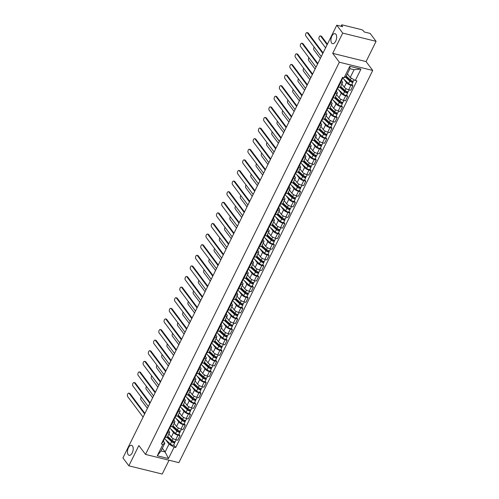 <?xml version="1.0" encoding="UTF-8"?>
<svg xmlns="http://www.w3.org/2000/svg" width="499" height="499" viewBox="0 0 499 499"><rect width="100%" height="100%" fill="white"/><g stroke="black" fill="none" stroke-linecap="round" stroke-linejoin="round"><path stroke-width="0.75" d="M331.629 43.014A5.146 2.676 103.9 0 1 331.486 37.038A5.146 2.676 103.9 0 1 335.016 33.67A5.146 2.676 103.9 0 1 335.933 34.312A5.146 2.676 103.9 0 1 336.083 40.288A5.146 2.676 103.9 0 1 332.546 43.663A5.146 2.676 103.9 0 1 331.629 43.014M128.181 454.664A5.146 2.676 103.9 0 1 128.037 448.688A5.146 2.676 103.9 0 1 131.568 445.314A5.146 2.676 103.9 0 1 132.484 445.963A5.146 2.676 103.9 0 1 132.634 451.938A5.146 2.676 103.9 0 1 129.098 455.313A5.146 2.676 103.9 0 1 128.181 454.664M376.078 41.33L342.713 33.096L336.781 25.187L122.922 457.907L128.854 465.817L138.865 445.557L145.515 454.421L178.879 462.654L372.716 70.446L366.066 61.589L376.078 41.33L370.146 33.427L364.239 31.967L363.316 30.732A1.609 0.536 26.3 0 0 361.388 29.609L342.501 24.95A1.609 0.536 26.3 0 0 341.659 25.031A1.609 0.536 26.3 0 0 341.765 25.418L341.322 26.31M128.854 465.817L162.219 474.05L169.049 460.228M342.713 33.096L332.702 53.349L339.351 62.213L145.515 454.421M336.781 25.187L342.688 26.647L341.765 25.418M168.918 433.912L171.307 437.093A3.699 1.235 26.3 0 0 175.748 439.675L177.781 440.18L180.002 435.696L177.968 435.19A3.699 1.235 -153.7 0 1 173.527 432.608L170.864 429.065M167.689 432.652L165.475 437.143A3.699 1.235 26.3 0 0 167.415 436.949L169.635 432.465A3.699 1.235 -153.7 0 1 167.689 432.652L167.022 432.49M165.475 437.143L164.801 436.974M178.954 434.305L180.002 435.696M168.612 430.55L169.386 431.585A3.699 1.235 -153.7 0 1 169.635 432.465M174.163 423.308L176.546 426.489A3.699 1.235 26.3 0 0 180.987 429.071L183.027 429.577L185.241 425.086L183.208 424.587A3.699 1.235 -153.7 0 1 178.767 421.998L176.11 418.461M170.047 426.371L170.714 426.539A3.699 1.235 26.3 0 0 172.66 426.346L174.875 421.861A3.699 1.235 -153.7 0 1 172.928 422.048L172.261 421.886M184.2 423.701L185.241 425.086M173.852 419.946L174.625 420.981A3.699 1.235 -153.7 0 1 174.875 421.861M179.403 412.704L181.786 415.885A3.699 1.235 26.3 0 0 186.227 418.468L188.266 418.973L190.481 414.482L188.447 413.983A3.699 1.235 -153.7 0 1 184.006 411.394L181.349 407.858M175.286 415.767L175.954 415.935A3.699 1.235 26.3 0 0 177.9 415.742L180.114 411.257A3.699 1.235 -153.7 0 1 178.168 411.444L177.501 411.282M189.439 413.097L190.481 414.482M179.091 409.342L179.871 410.378A3.699 1.235 -153.7 0 1 180.114 411.257M184.642 402.1L187.031 405.282A3.699 1.235 26.3 0 0 191.473 407.864L193.506 408.369L195.72 403.878L193.687 403.379A3.699 1.235 -153.7 0 1 189.246 400.791L186.589 397.248M180.526 405.163L181.193 405.331A3.699 1.235 26.3 0 0 183.139 405.138L185.36 400.653A3.699 1.235 -153.7 0 1 183.414 400.84L182.74 400.678M194.679 402.487L195.72 403.878M184.331 398.738L185.11 399.774A3.699 1.235 -153.7 0 1 185.36 400.653M189.882 391.497L192.271 394.678A3.699 1.235 26.3 0 0 196.712 397.26L198.745 397.765L200.966 393.274L198.926 392.775A3.699 1.235 -153.7 0 1 194.485 390.187L191.828 386.644M185.765 394.559L186.433 394.728A3.699 1.235 26.3 0 0 188.379 394.534L190.599 390.05A3.699 1.235 -153.7 0 1 188.653 390.237L187.986 390.075M199.918 391.883L200.966 393.274M189.57 388.135L190.35 389.17A3.699 1.235 -153.7 0 1 190.599 390.05M195.121 380.893L197.51 384.074A3.699 1.235 26.3 0 0 201.952 386.656L203.985 387.162L206.206 382.671L204.172 382.172A3.699 1.235 -153.7 0 1 199.731 379.583L197.068 376.04M191.005 383.956L191.678 384.124A3.699 1.235 26.3 0 0 193.618 383.931L195.839 379.446A3.699 1.235 -153.7 0 1 193.893 379.633L193.225 379.471M205.158 381.28L206.206 382.671M194.816 377.525L195.589 378.566A3.699 1.235 -153.7 0 1 195.839 379.446M200.367 370.289L202.75 373.47A3.699 1.235 26.3 0 0 207.191 376.053L209.231 376.558L211.445 372.067L209.412 371.568A3.699 1.235 -153.7 0 1 204.97 368.979L202.313 365.436M196.25 373.352L196.918 373.514A3.699 1.235 26.3 0 0 198.864 373.327L201.078 368.842A3.699 1.235 -153.7 0 1 199.132 369.029L198.465 368.867M210.403 370.676L211.445 372.067M200.055 366.921L200.829 367.963A3.699 1.235 -153.7 0 1 201.078 368.842M205.607 359.685L207.989 362.867A3.699 1.235 26.3 0 0 212.431 365.449L214.47 365.954L216.685 361.463L214.651 360.964A3.699 1.235 -153.7 0 1 210.21 358.376L207.553 354.833M201.49 362.748L202.157 362.91A3.699 1.235 26.3 0 0 204.103 362.723L206.318 358.238A3.699 1.235 -153.7 0 1 204.372 358.425L203.704 358.263M215.643 360.072L216.685 361.463M205.295 356.317L206.075 357.359A3.699 1.235 -153.7 0 1 206.318 358.238M210.846 349.082L213.235 352.263A3.699 1.235 26.3 0 0 217.676 354.845L219.71 355.35L221.924 350.859L219.891 350.36A3.699 1.235 -153.7 0 1 215.449 347.772L212.792 344.229M206.729 352.144L207.397 352.306A3.699 1.235 26.3 0 0 209.343 352.119L211.564 347.635A3.699 1.235 -153.7 0 1 209.617 347.822L208.944 347.66M220.882 349.468L221.924 350.859M210.534 345.713L211.314 346.755A3.699 1.235 -153.7 0 1 211.564 347.635M216.086 338.478L218.475 341.659A3.699 1.235 26.3 0 0 222.916 344.241L224.949 344.747L227.17 340.256L225.13 339.757A3.699 1.235 -153.7 0 1 220.689 337.168L218.032 333.625M211.969 341.541L212.636 341.703A3.699 1.235 26.3 0 0 214.582 341.516L216.803 337.031A3.699 1.235 -153.7 0 1 214.857 337.218L214.19 337.056M226.122 338.865L227.17 340.256M215.774 335.11L216.554 336.151A3.699 1.235 -153.7 0 1 216.803 337.031M221.325 327.874L223.714 331.055A3.699 1.235 26.3 0 0 228.155 333.638L230.189 334.143L232.409 329.652L230.376 329.153A3.699 1.235 -153.7 0 1 225.935 326.564L223.271 323.021M217.208 330.937L217.882 331.099A3.699 1.235 26.3 0 0 219.822 330.912L222.043 326.427A3.699 1.235 -153.7 0 1 220.096 326.614L219.429 326.452M231.361 328.261L232.409 329.652M221.02 324.506L221.793 325.548A3.699 1.235 -153.7 0 1 222.043 326.427M226.571 317.27L228.954 320.452A3.699 1.235 26.3 0 0 233.395 323.034L235.434 323.539L237.649 319.048L235.615 318.549A3.699 1.235 -153.7 0 1 231.174 315.961L228.517 312.418M222.454 320.333L223.122 320.495A3.699 1.235 26.3 0 0 225.068 320.308L227.282 315.823A3.699 1.235 -153.7 0 1 225.336 316.01L224.669 315.848M236.607 317.657L237.649 319.048M226.259 313.902L227.033 314.944A3.699 1.235 -153.7 0 1 227.282 315.823M231.81 306.667L234.193 309.848A3.699 1.235 26.3 0 0 238.634 312.43L240.674 312.935L242.888 308.444L240.855 307.945A3.699 1.235 -153.7 0 1 236.414 305.357L233.757 301.814M227.694 309.729L228.361 309.891A3.699 1.235 26.3 0 0 230.307 309.704L232.522 305.22A3.699 1.235 -153.7 0 1 230.575 305.407L229.908 305.245M241.847 307.053L242.888 308.444M231.499 303.298L232.278 304.34A3.699 1.235 -153.7 0 1 232.522 305.22M237.05 296.063L239.439 299.238A3.699 1.235 26.3 0 0 243.88 301.826L245.913 302.325L248.128 297.841L246.094 297.342A3.699 1.235 -153.7 0 1 241.653 294.753L238.996 291.21M232.933 299.126L233.601 299.288A3.699 1.235 26.3 0 0 235.547 299.101L237.767 294.616A3.699 1.235 -153.7 0 1 235.821 294.803L235.148 294.641M247.086 296.45L248.128 297.841M236.738 292.695L237.518 293.736A3.699 1.235 -153.7 0 1 237.767 294.616M242.289 285.459L244.678 288.634A3.699 1.235 26.3 0 0 249.12 291.223L251.153 291.722L253.373 287.237L251.334 286.738A3.699 1.235 -153.7 0 1 246.893 284.149L244.236 280.606M238.173 288.522L238.84 288.684A3.699 1.235 26.3 0 0 240.786 288.497L243.007 284.012A3.699 1.235 -153.7 0 1 241.061 284.199L240.393 284.037M252.326 285.846L253.373 287.237M241.978 282.091L242.757 283.133A3.699 1.235 -153.7 0 1 243.007 284.012M247.529 274.855L249.918 278.03A3.699 1.235 26.3 0 0 254.359 280.619L256.392 281.118L258.613 276.633L256.58 276.134A3.699 1.235 -153.7 0 1 252.138 273.546L249.475 270.003M243.412 277.918L244.086 278.08A3.699 1.235 26.3 0 0 246.032 277.893L248.246 273.408A3.699 1.235 -153.7 0 1 246.3 273.595L245.633 273.433M257.571 275.242L258.613 276.633M247.223 271.487L247.997 272.529A3.699 1.235 -153.7 0 1 248.246 273.408M252.775 264.252L255.157 267.427A3.699 1.235 26.3 0 0 259.599 270.015L261.638 270.514L263.852 266.029L261.819 265.53A3.699 1.235 -153.7 0 1 257.378 262.942L254.721 259.399M248.658 267.314L249.325 267.476A3.699 1.235 26.3 0 0 251.271 267.289L253.486 262.805A3.699 1.235 -153.7 0 1 251.54 262.992L250.872 262.83M262.811 264.638L263.852 266.029M252.463 260.883L253.236 261.919A3.699 1.235 -153.7 0 1 253.486 262.805M258.014 253.648L260.397 256.823A3.699 1.235 26.3 0 0 264.838 259.411L266.878 259.91L269.092 255.426L267.059 254.927A3.699 1.235 -153.7 0 1 262.617 252.338L259.96 248.795M253.897 256.711L254.565 256.873A3.699 1.235 26.3 0 0 256.511 256.686L258.725 252.201A3.699 1.235 -153.7 0 1 256.779 252.388L256.112 252.226M268.05 254.035L269.092 255.426M257.702 250.28L258.482 251.315A3.699 1.235 -153.7 0 1 258.725 252.201M263.254 243.044L265.643 246.219A3.699 1.235 26.3 0 0 270.084 248.808L272.117 249.307L274.331 244.822L272.298 244.323A3.699 1.235 -153.7 0 1 267.857 241.734L265.2 238.191M259.137 246.107L259.804 246.269A3.699 1.235 26.3 0 0 261.75 246.082L263.971 241.597A3.699 1.235 -153.7 0 1 262.025 241.784L261.351 241.622M273.29 243.431L274.331 244.822M262.942 239.676L263.721 240.711A3.699 1.235 -153.7 0 1 263.971 241.597M268.493 232.44L270.882 235.615A3.699 1.235 26.3 0 0 275.323 238.204L277.357 238.703L279.577 234.218L277.538 233.719A3.699 1.235 -153.7 0 1 273.096 231.131L270.439 227.588M264.376 235.503L265.044 235.665A3.699 1.235 26.3 0 0 266.99 235.478L269.211 230.993A3.699 1.235 -153.7 0 1 267.264 231.18L266.597 231.018M278.529 232.827L279.577 234.218M268.181 229.072L268.961 230.108A3.699 1.235 -153.7 0 1 269.211 230.993M273.733 221.83L276.122 225.012A3.699 1.235 26.3 0 0 280.563 227.6L282.596 228.099L284.817 223.614L282.783 223.115A3.699 1.235 -153.7 0 1 278.342 220.527L275.679 216.984M269.616 224.899L270.29 225.061A3.699 1.235 26.3 0 0 272.236 224.874L274.45 220.39A3.699 1.235 -153.7 0 1 272.504 220.577L271.836 220.415M283.775 222.223L284.817 223.614M273.427 218.468L274.201 219.504A3.699 1.235 -153.7 0 1 274.45 220.39M278.978 211.227L281.361 214.408A3.699 1.235 26.3 0 0 285.802 216.996L287.842 217.495L290.056 213.011L288.023 212.512A3.699 1.235 -153.7 0 1 283.582 209.923L280.925 206.38M274.862 214.296L275.529 214.458A3.699 1.235 26.3 0 0 277.475 214.271L279.69 209.786A3.699 1.235 -153.7 0 1 277.743 209.973L277.076 209.805M289.015 211.62L290.056 213.011M278.667 207.865L279.44 208.9A3.699 1.235 -153.7 0 1 279.69 209.786M284.218 200.623L286.601 203.804A3.699 1.235 26.3 0 0 291.042 206.393L293.081 206.892L295.296 202.407L293.262 201.908A3.699 1.235 -153.7 0 1 288.821 199.319L286.164 195.776M280.101 203.692L280.769 203.854A3.699 1.235 26.3 0 0 282.715 203.667L284.929 199.182A3.699 1.235 -153.7 0 1 282.983 199.369L282.315 199.201M294.254 201.016L295.296 202.407M283.906 197.261L284.686 198.296A3.699 1.235 -153.7 0 1 284.929 199.182M289.457 190.019L291.846 193.2A3.699 1.235 26.3 0 0 296.287 195.789L298.321 196.288L300.535 191.803L298.502 191.304A3.699 1.235 -153.7 0 1 294.061 188.716L291.404 185.173M285.341 193.088L286.008 193.25A3.699 1.235 26.3 0 0 287.954 193.063L290.175 188.578A3.699 1.235 -153.7 0 1 288.229 188.765L287.555 188.597M299.494 190.412L300.535 191.803M289.146 186.657L289.925 187.693A3.699 1.235 -153.7 0 1 290.175 188.578M294.697 179.415L297.086 182.597A3.699 1.235 26.3 0 0 301.527 185.185L303.56 185.684L305.781 181.199L303.741 180.7A3.699 1.235 -153.7 0 1 299.3 178.112L296.643 174.569M290.58 182.484L291.248 182.646A3.699 1.235 26.3 0 0 293.194 182.459L295.414 177.975A3.699 1.235 -153.7 0 1 293.468 178.162L292.801 177.993M304.733 179.808L305.781 181.199M294.385 176.053L295.165 177.089A3.699 1.235 -153.7 0 1 295.414 177.975M299.936 168.812L302.325 171.993A3.699 1.235 26.3 0 0 306.766 174.581L308.8 175.08L311.02 170.596L308.987 170.09A3.699 1.235 -153.7 0 1 304.546 167.508L301.883 163.965M295.82 171.881L296.493 172.043A3.699 1.235 26.3 0 0 298.439 171.856L300.654 167.371A3.699 1.235 -153.7 0 1 298.708 167.558L298.04 167.39M309.979 169.205L311.02 170.596M299.631 165.45L300.404 166.485A3.699 1.235 -153.7 0 1 300.654 167.371M305.182 158.208L307.565 161.389A3.699 1.235 26.3 0 0 312.006 163.978L314.046 164.477L316.26 159.992L314.227 159.487A3.699 1.235 -153.7 0 1 309.785 156.904L307.128 153.361M301.065 161.277L301.733 161.439A3.699 1.235 26.3 0 0 303.679 161.252L305.893 156.767A3.699 1.235 -153.7 0 1 303.947 156.954L303.28 156.786M315.218 158.601L316.26 159.992M304.87 154.846L305.65 155.881A3.699 1.235 -153.7 0 1 305.893 156.767M310.422 147.604L312.811 150.785A3.699 1.235 26.3 0 0 317.245 153.374L319.285 153.873L321.499 149.388L319.466 148.883A3.699 1.235 -153.7 0 1 315.025 146.301L312.368 142.758M306.305 150.673L306.972 150.835A3.699 1.235 26.3 0 0 308.918 150.648L311.133 146.163A3.699 1.235 -153.7 0 1 309.187 146.35L308.519 146.182M320.458 147.997L321.499 149.388M310.11 144.242L310.889 145.278A3.699 1.235 -153.7 0 1 311.133 146.163M315.661 137L318.05 140.182A3.699 1.235 26.3 0 0 322.491 142.77L324.525 143.269L326.739 138.784L324.706 138.279A3.699 1.235 -153.7 0 1 320.264 135.697L317.607 132.154M311.544 140.069L312.212 140.231A3.699 1.235 26.3 0 0 314.158 140.044L316.378 135.56A3.699 1.235 -153.7 0 1 314.432 135.747L313.759 135.578M325.697 137.393L326.739 138.784M315.349 133.638L316.129 134.674A3.699 1.235 -153.7 0 1 316.378 135.56M320.901 126.397L323.29 129.578A3.699 1.235 26.3 0 0 327.731 132.166L329.764 132.665L331.985 128.181L329.945 127.675A3.699 1.235 -153.7 0 1 325.504 125.093L322.847 121.55M316.784 129.466L317.451 129.628A3.699 1.235 26.3 0 0 319.397 129.441L321.618 124.956A3.699 1.235 -153.7 0 1 319.672 125.143L319.004 124.975M330.937 126.79L331.985 128.181M320.589 123.035L321.368 124.07A3.699 1.235 -153.7 0 1 321.618 124.956M326.14 115.793L328.529 118.974A3.699 1.235 26.3 0 0 332.97 121.563L335.004 122.062L337.224 117.577L335.191 117.072A3.699 1.235 -153.7 0 1 330.75 114.489L328.086 110.946M322.023 118.862L322.697 119.024A3.699 1.235 26.3 0 0 324.643 118.837L326.857 114.352A3.699 1.235 -153.7 0 1 324.911 114.539L324.244 114.371M336.183 116.186L337.224 117.577M325.835 112.431L326.608 113.466A3.699 1.235 -153.7 0 1 326.857 114.352M331.386 105.189L333.769 108.37A3.699 1.235 26.3 0 0 338.21 110.959L340.249 111.458L342.464 106.973L340.43 106.468A3.699 1.235 -153.7 0 1 335.989 103.886L333.332 100.343M327.269 108.258L327.937 108.42A3.699 1.235 26.3 0 0 329.883 108.233L332.097 103.748A3.699 1.235 -153.7 0 1 330.151 103.935L329.483 103.767M341.422 105.582L342.464 106.973M331.074 101.827L331.854 102.863A3.699 1.235 -153.7 0 1 332.097 103.748M336.625 94.585L339.014 97.767A3.699 1.235 26.3 0 0 343.449 100.355L345.489 100.854L347.703 96.369L345.67 95.864A3.699 1.235 -153.7 0 1 341.229 93.282L338.571 89.739M332.509 97.654L333.176 97.816A3.699 1.235 26.3 0 0 335.122 97.629L337.336 93.145A3.699 1.235 -153.7 0 1 335.39 93.332L334.723 93.163M346.662 94.978L347.703 96.369M336.314 91.223L337.093 92.259A3.699 1.235 -153.7 0 1 337.336 93.145M341.865 83.982L344.254 87.163A3.699 1.235 26.3 0 0 348.695 89.751L350.728 90.25L352.943 85.766L350.909 85.26A3.699 1.235 -153.7 0 1 346.468 82.678L343.811 79.135M337.748 87.044L338.416 87.213A3.699 1.235 26.3 0 0 340.362 87.026L342.582 82.541A3.699 1.235 -153.7 0 1 340.636 82.728L339.962 82.56M351.901 84.375L352.943 85.766M341.553 80.62L342.333 81.655A3.699 1.235 -153.7 0 1 342.582 82.541M162.337 448.252L165.138 451.982L168.999 444.16L165.624 439.669M163.366 441.153L164.863 443.143L160.996 450.959L165.138 451.982L168.475 458.562L157.26 455.793L162.905 444.372L164.863 443.143M347.41 73.783L350.211 77.513L354.072 69.698L349.936 68.675L346.069 76.49L344.117 77.725L342.545 77.339L161.339 443.985L162.905 444.372M344.117 77.725L349.762 66.305L360.97 69.074L355.325 80.489L350.211 77.513M168.999 444.16L174.114 447.141L175.685 447.528L356.891 80.882L355.325 80.489M174.114 447.141L168.475 458.562M372.716 70.446L339.351 62.213M366.066 61.589L332.702 53.349M173.714 444.908L175.685 447.528M157.26 455.793L160.996 450.959M354.072 69.698L360.97 69.074M349.936 68.675L349.762 66.305M165.362 437.112L164.527 438.808A2.008 0.674 -153.7 0 1 163.815 438.977M144.629 413.983L129.16 393.374A1.853 0.961 -76.1 0 0 128.836 393.137L129.703 393.355A1.853 0.961 103.9 0 1 130.033 393.586L144.91 413.415M163.753 439.108L163.959 439.731A2.008 0.674 -153.7 0 1 163.953 439.962A2.008 0.674 -153.7 0 1 163.242 440.13M163.953 439.962L162.743 442.413A2.008 0.674 -153.7 0 1 162.032 442.582M128.836 393.137A1.853 0.961 -76.1 0 0 127.563 394.353A1.853 0.961 -76.1 0 0 127.619 396.499L143.082 417.108M167.333 437.068L172.348 441.696A0.967 0.324 26.3 0 0 173.253 442.195A0.967 0.324 26.3 0 0 173.895 442.189A0.967 0.324 26.3 0 0 173.827 441.958L174.694 442.17A2.008 0.674 26.3 0 1 174.831 442.65L173.621 445.096A2.008 0.674 26.3 0 1 172.292 445.12A2.008 0.674 26.3 0 1 170.409 444.066L164.576 438.702M166.884 437.267L171.612 441.621A2.008 0.674 26.3 0 0 173.502 442.675A2.008 0.674 26.3 0 0 174.831 442.65M174.051 441.509L173.671 442.276M141.211 397.029A1.853 0.961 -76.1 0 0 140.961 399.793L147.405 408.375M167.714 436.351L172.186 440.467A2.008 0.674 26.3 0 0 174.07 441.521A2.008 0.674 26.3 0 0 175.405 441.496L176.241 439.8M174.937 441.677L174.694 442.17M170.602 426.508L169.766 428.204A2.008 0.674 -153.7 0 1 169.055 428.373M149.868 403.379L134.406 382.77A1.853 0.961 -76.1 0 0 134.075 382.533L134.942 382.752A1.853 0.961 103.9 0 1 135.273 382.983L150.149 402.812M168.993 428.504L169.198 429.128A2.008 0.674 -153.7 0 1 169.198 429.358A2.008 0.674 -153.7 0 1 168.481 429.527M169.198 429.358L167.988 431.81A2.008 0.674 -153.7 0 1 167.271 431.978M134.075 382.533A1.853 0.961 -76.1 0 0 132.803 383.75A1.853 0.961 -76.1 0 0 132.859 385.895L148.322 406.504M175.848 415.904L175.006 417.601A2.008 0.674 -153.7 0 1 174.294 417.769M155.108 392.775L139.645 372.167A1.853 0.961 -76.1 0 0 139.315 371.93L140.182 372.148A1.853 0.961 103.9 0 1 140.512 372.379L155.389 392.208M174.232 417.894L174.438 418.524A2.008 0.674 -153.7 0 1 174.438 418.755A2.008 0.674 -153.7 0 1 173.727 418.923M174.438 418.755L173.228 421.206A2.008 0.674 -153.7 0 1 172.517 421.374M139.315 371.93A1.853 0.961 -76.1 0 0 138.048 373.146A1.853 0.961 -76.1 0 0 138.098 375.292L153.567 395.9M172.573 426.464L177.588 431.086A0.967 0.324 26.3 0 0 178.499 431.591A0.967 0.324 26.3 0 0 179.135 431.585A0.967 0.324 26.3 0 0 179.072 431.354L179.939 431.566A2.008 0.674 26.3 0 1 180.07 432.047L178.86 434.492A2.008 0.674 26.3 0 1 177.532 434.517A2.008 0.674 26.3 0 1 175.648 433.463L169.822 428.098M172.124 426.664L176.858 431.017A2.008 0.674 26.3 0 0 178.742 432.072A2.008 0.674 26.3 0 0 180.07 432.047M179.291 430.905L178.91 431.672M146.457 386.426A1.853 0.961 -76.1 0 0 146.201 389.189L152.644 397.772M172.953 425.747L177.426 429.864A2.008 0.674 26.3 0 0 179.316 430.911A2.008 0.674 26.3 0 0 180.644 430.893L181.48 429.196M180.183 431.074L179.939 431.566M177.812 415.86L182.834 420.482A0.967 0.324 26.3 0 0 183.738 420.988A0.967 0.324 26.3 0 0 184.374 420.975A0.967 0.324 26.3 0 0 184.312 420.751L185.179 420.963A2.008 0.674 26.3 0 1 185.31 421.443L184.106 423.888A2.008 0.674 26.3 0 1 182.771 423.913A2.008 0.674 26.3 0 1 180.888 422.859L175.062 417.495M177.363 416.06L182.098 420.414A2.008 0.674 26.3 0 0 183.981 421.468A2.008 0.674 26.3 0 0 185.31 421.443M184.53 420.301L184.156 421.069M151.696 375.822A1.853 0.961 -76.1 0 0 151.447 378.585L157.884 387.168M178.199 415.143L182.665 419.26A2.008 0.674 26.3 0 0 184.555 420.308A2.008 0.674 26.3 0 0 185.884 420.289L186.72 418.592M185.422 420.47L185.179 420.963M181.087 405.3L180.245 406.997A2.008 0.674 -153.7 0 1 179.534 407.165M160.354 382.172L144.885 361.563A1.853 0.961 -76.1 0 0 144.554 361.326L145.421 361.544A1.853 0.961 103.9 0 1 145.752 361.775L160.634 381.604M179.472 407.29L179.677 407.92A2.008 0.674 -153.7 0 1 179.677 408.151A2.008 0.674 -153.7 0 1 178.966 408.319M179.677 408.151L178.467 410.602A2.008 0.674 -153.7 0 1 177.756 410.771M144.554 361.326A1.853 0.961 -76.1 0 0 143.288 362.542A1.853 0.961 -76.1 0 0 143.338 364.688L158.807 385.297M186.327 394.697L185.491 396.393A2.008 0.674 -153.7 0 1 184.773 396.562M165.593 371.568L150.124 350.959A1.853 0.961 -76.1 0 0 149.794 350.722L150.667 350.94A1.853 0.961 103.9 0 1 150.991 351.171L165.874 371M184.711 396.686L184.923 397.316A2.008 0.674 -153.7 0 1 184.917 397.547A2.008 0.674 -153.7 0 1 184.206 397.715M184.917 397.547L183.707 399.998A2.008 0.674 -153.7 0 1 182.996 400.167M149.794 350.722A1.853 0.961 -76.1 0 0 148.527 351.938A1.853 0.961 -76.1 0 0 148.577 354.084L164.046 374.693M191.566 384.093L190.73 385.789A2.008 0.674 -153.7 0 1 190.019 385.958M170.833 360.964L155.364 340.355A1.853 0.961 -76.1 0 0 155.039 340.118L155.906 340.337A1.853 0.961 103.9 0 1 156.237 340.567L171.113 360.397M189.957 386.083L190.163 386.713A2.008 0.674 -153.7 0 1 190.156 386.943A2.008 0.674 -153.7 0 1 189.445 387.112M190.156 386.943L188.946 389.395A2.008 0.674 -153.7 0 1 188.235 389.563M155.039 340.118A1.853 0.961 -76.1 0 0 153.767 341.335A1.853 0.961 -76.1 0 0 153.823 343.48L169.286 364.089M183.052 405.257L188.073 409.879A0.967 0.324 26.3 0 0 188.978 410.384A0.967 0.324 26.3 0 0 189.614 410.371A0.967 0.324 26.3 0 0 189.551 410.147L190.418 410.359A2.008 0.674 26.3 0 1 190.556 410.839L189.346 413.284A2.008 0.674 26.3 0 1 188.011 413.309A2.008 0.674 26.3 0 1 186.127 412.255L180.301 406.891M182.609 405.456L187.337 409.81A2.008 0.674 26.3 0 0 189.221 410.864A2.008 0.674 26.3 0 0 190.556 410.839M189.77 409.698L189.395 410.465M156.935 365.218A1.853 0.961 -76.1 0 0 156.686 367.981L163.123 376.564M183.439 404.539L187.911 408.656A2.008 0.674 26.3 0 0 189.795 409.704A2.008 0.674 26.3 0 0 191.123 409.679L191.965 407.989M190.662 409.866L190.418 410.359M188.291 394.653L193.313 399.275A0.967 0.324 26.3 0 0 194.217 399.78A0.967 0.324 26.3 0 0 194.859 399.768A0.967 0.324 26.3 0 0 194.791 399.543L195.658 399.755A2.008 0.674 26.3 0 1 195.795 400.235L194.585 402.681A2.008 0.674 26.3 0 1 193.256 402.705A2.008 0.674 26.3 0 1 191.367 401.651L185.541 396.287M187.849 394.852L192.577 399.206A2.008 0.674 26.3 0 0 194.467 400.26A2.008 0.674 26.3 0 0 195.795 400.235M195.009 399.094L194.635 399.861M162.175 354.614A1.853 0.961 -76.1 0 0 161.926 357.378L168.363 365.96M188.678 393.936L193.15 398.052A2.008 0.674 26.3 0 0 195.034 399.1A2.008 0.674 26.3 0 0 196.363 399.075L197.205 397.385M195.901 399.262L195.658 399.755M193.537 384.049L198.552 388.671A0.967 0.324 26.3 0 0 199.457 389.176A0.967 0.324 26.3 0 0 200.099 389.164A0.967 0.324 26.3 0 0 200.03 388.939L200.904 389.151A2.008 0.674 26.3 0 1 201.035 389.632L199.825 392.077A2.008 0.674 26.3 0 1 198.496 392.102A2.008 0.674 26.3 0 1 196.612 391.048L190.78 385.683M193.088 384.249L197.816 388.602A2.008 0.674 26.3 0 0 199.706 389.657A2.008 0.674 26.3 0 0 201.035 389.632M200.255 388.49L199.874 389.257M167.415 344.011A1.853 0.961 -76.1 0 0 167.165 346.774L173.608 355.357M193.918 383.332L198.39 387.449A2.008 0.674 26.3 0 0 200.274 388.496A2.008 0.674 26.3 0 0 201.608 388.471L202.444 386.781M201.147 388.659L200.904 389.151M196.806 373.489L195.97 375.186A2.008 0.674 -153.7 0 1 195.259 375.354M176.072 350.36L160.609 329.752A1.853 0.961 -76.1 0 0 160.279 329.515L161.146 329.733A1.853 0.961 103.9 0 1 161.476 329.964L176.353 349.793M195.196 375.479L195.402 376.109A2.008 0.674 -153.7 0 1 195.402 376.34A2.008 0.674 -153.7 0 1 194.685 376.508M195.402 376.34L194.192 378.791A2.008 0.674 -153.7 0 1 193.475 378.959M160.279 329.515A1.853 0.961 -76.1 0 0 159.006 330.731A1.853 0.961 -76.1 0 0 159.062 332.877L174.525 353.485M198.777 373.445L203.798 378.067A0.967 0.324 26.3 0 0 204.702 378.573A0.967 0.324 26.3 0 0 205.339 378.56A0.967 0.324 26.3 0 0 205.276 378.336L206.143 378.548A2.008 0.674 26.3 0 1 206.274 379.028L205.064 381.473A2.008 0.674 26.3 0 1 203.735 381.498A2.008 0.674 26.3 0 1 201.852 380.444L196.026 375.08M198.328 373.639L203.062 377.999A2.008 0.674 26.3 0 0 204.946 379.053A2.008 0.674 26.3 0 0 206.274 379.028M205.494 377.886L205.114 378.654M172.66 333.407A1.853 0.961 -76.1 0 0 172.404 336.17L178.848 344.753M199.157 372.728L203.629 376.845A2.008 0.674 26.3 0 0 205.519 377.893A2.008 0.674 26.3 0 0 206.848 377.868L207.684 376.177M206.386 378.055L206.143 378.548M202.051 362.885L201.209 364.582A2.008 0.674 -153.7 0 1 200.498 364.75M181.312 339.757L165.849 319.148A1.853 0.961 -76.1 0 0 165.518 318.911L166.385 319.129A1.853 0.961 103.9 0 1 166.716 319.36L181.592 339.189M200.436 364.875L200.642 365.505A2.008 0.674 -153.7 0 1 200.642 365.736A2.008 0.674 -153.7 0 1 199.931 365.904M200.642 365.736L199.432 368.187A2.008 0.674 -153.7 0 1 198.721 368.356M165.518 318.911A1.853 0.961 -76.1 0 0 164.252 320.127A1.853 0.961 -76.1 0 0 164.302 322.273L179.771 342.882M204.016 362.842L209.037 367.464A0.967 0.324 26.3 0 0 209.942 367.969A0.967 0.324 26.3 0 0 210.578 367.956A0.967 0.324 26.3 0 0 210.516 367.732L211.383 367.944A2.008 0.674 26.3 0 1 211.514 368.424L210.31 370.869A2.008 0.674 26.3 0 1 208.975 370.894A2.008 0.674 26.3 0 1 207.091 369.84L201.265 364.476M203.567 363.035L208.301 367.395A2.008 0.674 26.3 0 0 210.185 368.449A2.008 0.674 26.3 0 0 211.514 368.424M210.734 367.283L210.36 368.05M177.9 322.803A1.853 0.961 -76.1 0 0 177.65 325.566L184.087 334.149M204.403 362.124L208.869 366.241A2.008 0.674 26.3 0 0 210.759 367.289A2.008 0.674 26.3 0 0 212.087 367.264L212.923 365.574M211.626 367.451L211.383 367.944M207.291 352.282L206.449 353.978A2.008 0.674 -153.7 0 1 205.738 354.147M186.557 329.153L171.088 308.544A1.853 0.961 -76.1 0 0 170.758 308.307L171.625 308.525A1.853 0.961 103.9 0 1 171.955 308.756L186.838 328.585M205.675 354.271L205.881 354.901A2.008 0.674 -153.7 0 1 205.881 355.132A2.008 0.674 -153.7 0 1 205.17 355.3M205.881 355.132L204.671 357.583A2.008 0.674 -153.7 0 1 203.96 357.752M170.758 308.307A1.853 0.961 -76.1 0 0 169.492 309.523A1.853 0.961 -76.1 0 0 169.541 311.669L185.01 332.278M209.256 352.238L214.277 356.86A0.967 0.324 26.3 0 0 215.181 357.365A0.967 0.324 26.3 0 0 215.817 357.353A0.967 0.324 26.3 0 0 215.755 357.122L216.622 357.34A2.008 0.674 26.3 0 1 216.759 357.82L215.549 360.266A2.008 0.674 26.3 0 1 214.221 360.29A2.008 0.674 26.3 0 1 212.331 359.236L206.505 353.872M208.813 352.431L213.541 356.791A2.008 0.674 26.3 0 0 215.425 357.845A2.008 0.674 26.3 0 0 216.759 357.82M215.973 356.679L215.599 357.446M183.139 312.199A1.853 0.961 -76.1 0 0 182.89 314.963L189.327 323.545M209.642 351.521L214.115 355.637A2.008 0.674 26.3 0 0 215.998 356.685A2.008 0.674 26.3 0 0 217.327 356.66L218.169 354.97M216.865 356.847L216.622 357.34M212.53 341.678L211.695 343.374A2.008 0.674 -153.7 0 1 210.983 343.543M191.797 318.549L176.328 297.94A1.853 0.961 -76.1 0 0 175.997 297.703L176.871 297.922A1.853 0.961 103.9 0 1 177.195 298.153L192.078 317.982M210.915 343.668L211.127 344.298A2.008 0.674 -153.7 0 1 211.121 344.528A2.008 0.674 -153.7 0 1 210.41 344.697M211.121 344.528L209.911 346.98A2.008 0.674 -153.7 0 1 209.2 347.148M175.997 297.703A1.853 0.961 -76.1 0 0 174.731 298.92A1.853 0.961 -76.1 0 0 174.787 301.065L190.25 321.674M214.495 341.634L219.516 346.256A0.967 0.324 26.3 0 0 220.421 346.761A0.967 0.324 26.3 0 0 221.063 346.749A0.967 0.324 26.3 0 0 220.995 346.518L221.862 346.736A2.008 0.674 26.3 0 1 221.999 347.217L220.789 349.662A2.008 0.674 26.3 0 1 219.46 349.687A2.008 0.674 26.3 0 1 217.57 348.633L211.744 343.268M214.052 341.827L218.78 346.187A2.008 0.674 26.3 0 0 220.67 347.242A2.008 0.674 26.3 0 0 221.999 347.217M221.213 346.075L220.839 346.842M188.379 301.596A1.853 0.961 -76.1 0 0 188.129 304.359L194.566 312.942M214.882 340.917L219.354 345.034A2.008 0.674 26.3 0 0 221.238 346.081A2.008 0.674 26.3 0 0 222.566 346.056L223.409 344.366M222.105 346.244L221.862 346.736M217.77 331.074L216.934 332.771A2.008 0.674 -153.7 0 1 216.223 332.939M197.036 307.945L181.567 287.337A1.853 0.961 -76.1 0 0 181.243 287.1L182.11 287.318A1.853 0.961 103.9 0 1 182.441 287.549L197.317 307.378M216.161 333.064L216.366 333.694A2.008 0.674 -153.7 0 1 216.36 333.925A2.008 0.674 -153.7 0 1 215.649 334.093M216.36 333.925L215.15 336.376A2.008 0.674 -153.7 0 1 214.439 336.538M181.243 287.1A1.853 0.961 -76.1 0 0 179.971 288.316A1.853 0.961 -76.1 0 0 180.027 290.462L195.489 311.07M223.009 320.47L222.174 322.167A2.008 0.674 -153.7 0 1 221.462 322.335M202.276 297.342L186.813 276.733A1.853 0.961 -76.1 0 0 186.483 276.496L187.35 276.714A1.853 0.961 103.9 0 1 187.68 276.945L202.557 296.774M221.4 322.46L221.606 323.09A2.008 0.674 -153.7 0 1 221.606 323.321A2.008 0.674 -153.7 0 1 220.889 323.489M221.606 323.321L220.396 325.772A2.008 0.674 -153.7 0 1 219.679 325.934M186.483 276.496A1.853 0.961 -76.1 0 0 185.21 277.712A1.853 0.961 -76.1 0 0 185.266 279.858L200.735 300.467M228.255 309.867L227.413 311.563A2.008 0.674 -153.7 0 1 226.702 311.732M207.515 286.738L192.053 266.129A1.853 0.961 -76.1 0 0 191.722 265.892L192.589 266.11A1.853 0.961 103.9 0 1 192.92 266.341L207.796 286.17M226.64 311.856L226.845 312.486A2.008 0.674 -153.7 0 1 226.845 312.717A2.008 0.674 -153.7 0 1 226.134 312.885M226.845 312.717L225.635 315.168A2.008 0.674 -153.7 0 1 224.924 315.331M191.722 265.892A1.853 0.961 -76.1 0 0 190.456 267.108A1.853 0.961 -76.1 0 0 190.506 269.254L205.975 289.863M233.495 299.263L232.653 300.959A2.008 0.674 -153.7 0 1 231.941 301.128M212.761 276.134L197.292 255.525A1.853 0.961 -76.1 0 0 196.962 255.288L197.829 255.507A1.853 0.961 103.9 0 1 198.159 255.738L213.042 275.567M231.879 301.253L232.085 301.883A2.008 0.674 -153.7 0 1 232.085 302.113A2.008 0.674 -153.7 0 1 231.374 302.282M232.085 302.113L230.875 304.558A2.008 0.674 -153.7 0 1 230.164 304.727M196.962 255.288A1.853 0.961 -76.1 0 0 195.695 256.505A1.853 0.961 -76.1 0 0 195.745 258.65L211.214 279.259M238.734 288.659L237.898 290.356A2.008 0.674 -153.7 0 1 237.187 290.524M218.001 265.53L202.532 244.915A1.853 0.961 -76.1 0 0 202.201 244.685L203.074 244.903A1.853 0.961 103.9 0 1 203.399 245.134L218.281 264.963M237.119 290.649L237.331 291.279A2.008 0.674 -153.7 0 1 237.324 291.51A2.008 0.674 -153.7 0 1 236.613 291.678M237.324 291.51L236.114 293.955A2.008 0.674 -153.7 0 1 235.403 294.123M202.201 244.685A1.853 0.961 -76.1 0 0 200.935 245.901A1.853 0.961 -76.1 0 0 200.991 248.047L216.454 268.655M243.974 278.055L243.138 279.752A2.008 0.674 -153.7 0 1 242.427 279.92M223.24 254.927L207.771 234.312A1.853 0.961 -76.1 0 0 207.447 234.081L208.314 234.293A1.853 0.961 103.9 0 1 208.644 234.53L223.521 254.359M242.364 280.045L242.57 280.675A2.008 0.674 -153.7 0 1 242.564 280.906A2.008 0.674 -153.7 0 1 241.853 281.074M242.564 280.906L241.354 283.351A2.008 0.674 -153.7 0 1 240.643 283.519M207.447 234.081A1.853 0.961 -76.1 0 0 206.174 235.297A1.853 0.961 -76.1 0 0 206.23 237.443L221.693 258.052M219.741 331.03L224.756 335.652A0.967 0.324 26.3 0 0 225.66 336.158A0.967 0.324 26.3 0 0 226.303 336.145A0.967 0.324 26.3 0 0 226.234 335.914L227.107 336.133A2.008 0.674 26.3 0 1 227.238 336.613L226.028 339.058A2.008 0.674 26.3 0 1 224.7 339.083A2.008 0.674 26.3 0 1 222.816 338.029L216.984 332.665M219.292 331.224L224.02 335.584A2.008 0.674 26.3 0 0 225.91 336.638A2.008 0.674 26.3 0 0 227.238 336.613M226.459 335.471L226.078 336.232M193.618 290.992A1.853 0.961 -76.1 0 0 193.369 293.755L199.812 302.332M220.121 330.313L224.594 334.43A2.008 0.674 26.3 0 0 226.477 335.478A2.008 0.674 26.3 0 0 227.812 335.453L228.648 333.762M227.351 335.64L227.107 336.133M224.98 320.427L230.002 325.049A0.967 0.324 26.3 0 0 230.906 325.554A0.967 0.324 26.3 0 0 231.542 325.541A0.967 0.324 26.3 0 0 231.48 325.311L232.347 325.529A2.008 0.674 26.3 0 1 232.478 326.009L231.268 328.454A2.008 0.674 26.3 0 1 229.939 328.479A2.008 0.674 26.3 0 1 228.055 327.425L222.23 322.061M224.531 320.62L229.266 324.98A2.008 0.674 26.3 0 0 231.149 326.034A2.008 0.674 26.3 0 0 232.478 326.009M231.698 324.868L231.318 325.629M198.864 280.388A1.853 0.961 -76.1 0 0 198.608 283.151L205.052 291.728M225.361 319.709L229.833 323.826A2.008 0.674 26.3 0 0 231.723 324.874A2.008 0.674 26.3 0 0 233.052 324.849L233.888 323.152M232.59 325.036L232.347 325.529M230.22 309.823L235.241 314.445A0.967 0.324 26.3 0 0 236.146 314.95A0.967 0.324 26.3 0 0 236.782 314.938A0.967 0.324 26.3 0 0 236.719 314.707L237.586 314.925A2.008 0.674 26.3 0 1 237.717 315.405L236.514 317.851A2.008 0.674 26.3 0 1 235.179 317.875A2.008 0.674 26.3 0 1 233.295 316.821L227.469 311.457M229.771 310.016L234.505 314.376A2.008 0.674 26.3 0 0 236.389 315.43A2.008 0.674 26.3 0 0 237.717 315.405M236.938 314.264L236.563 315.025M204.103 269.784A1.853 0.961 -76.1 0 0 203.854 272.548L210.291 281.124M230.607 309.106L235.073 313.222A2.008 0.674 26.3 0 0 236.963 314.27A2.008 0.674 26.3 0 0 238.291 314.245L239.127 312.549M237.83 314.432L237.586 314.925M235.459 299.219L240.481 303.841A0.967 0.324 26.3 0 0 241.385 304.346A0.967 0.324 26.3 0 0 242.021 304.334A0.967 0.324 26.3 0 0 241.959 304.103L242.826 304.321A2.008 0.674 26.3 0 1 242.963 304.802L241.753 307.247A2.008 0.674 26.3 0 1 240.424 307.272A2.008 0.674 26.3 0 1 238.534 306.218L232.709 300.853M235.017 299.412L239.745 303.772A2.008 0.674 26.3 0 0 241.628 304.827A2.008 0.674 26.3 0 0 242.963 304.802M242.177 303.66L241.803 304.421M209.343 259.181A1.853 0.961 -76.1 0 0 209.093 261.944L215.531 270.52M235.846 298.502L240.318 302.619A2.008 0.674 26.3 0 0 242.202 303.666A2.008 0.674 26.3 0 0 243.531 303.642L244.373 301.945M243.069 303.829L242.826 304.321M240.699 288.615L245.72 293.237A0.967 0.324 26.3 0 0 246.625 293.743A0.967 0.324 26.3 0 0 247.267 293.73A0.967 0.324 26.3 0 0 247.198 293.499L248.065 293.718A2.008 0.674 26.3 0 1 248.203 294.198L246.993 296.643A2.008 0.674 26.3 0 1 245.664 296.668A2.008 0.674 26.3 0 1 243.774 295.614L237.948 290.25M240.256 288.809L244.984 293.169A2.008 0.674 26.3 0 0 246.874 294.217A2.008 0.674 26.3 0 0 248.203 294.198M247.417 293.056L247.042 293.817M214.582 248.577A1.853 0.961 -76.1 0 0 214.333 251.34L220.77 259.917M241.086 287.892L245.558 292.015A2.008 0.674 26.3 0 0 247.442 293.063A2.008 0.674 26.3 0 0 248.77 293.038L249.612 291.341M248.309 293.225L248.065 293.718M245.945 278.012L250.96 282.634A0.967 0.324 26.3 0 0 251.864 283.139A0.967 0.324 26.3 0 0 252.506 283.126A0.967 0.324 26.3 0 0 252.438 282.896L253.311 283.114A2.008 0.674 26.3 0 1 253.442 283.594L252.232 286.039A2.008 0.674 26.3 0 1 250.903 286.064A2.008 0.674 26.3 0 1 249.02 285.01L243.188 279.646M245.496 278.205L250.23 282.565A2.008 0.674 26.3 0 0 252.114 283.613A2.008 0.674 26.3 0 0 253.442 283.594M252.662 282.453L252.282 283.214M219.822 237.973A1.853 0.961 -76.1 0 0 219.572 240.736L226.016 249.313M246.325 277.288L250.797 281.411A2.008 0.674 26.3 0 0 252.681 282.459A2.008 0.674 26.3 0 0 254.016 282.434L254.852 280.737M253.554 282.621L253.311 283.114M249.213 267.452L248.377 269.148A2.008 0.674 -153.7 0 1 247.666 269.317M228.48 244.323L213.017 223.708A1.853 0.961 -76.1 0 0 212.686 223.477L213.553 223.689A1.853 0.961 103.9 0 1 213.884 223.926L228.76 243.755M247.604 269.441L247.81 270.071A2.008 0.674 -153.7 0 1 247.81 270.302A2.008 0.674 -153.7 0 1 247.092 270.47M247.81 270.302L246.6 272.747A2.008 0.674 -153.7 0 1 245.882 272.916M212.686 223.477A1.853 0.961 -76.1 0 0 211.414 224.693A1.853 0.961 -76.1 0 0 211.47 226.839L226.939 247.448M251.184 267.408L256.205 272.03A0.967 0.324 26.3 0 0 257.11 272.535A0.967 0.324 26.3 0 0 257.746 272.523A0.967 0.324 26.3 0 0 257.684 272.292L258.551 272.51A2.008 0.674 26.3 0 1 258.682 272.984L257.472 275.436A2.008 0.674 26.3 0 1 256.143 275.46A2.008 0.674 26.3 0 1 254.259 274.406L248.433 269.042M250.735 267.601L255.469 271.961A2.008 0.674 26.3 0 0 257.353 273.009A2.008 0.674 26.3 0 0 258.682 272.984M257.902 271.849L257.521 272.61M225.068 227.369A1.853 0.961 -76.1 0 0 224.818 230.133L231.255 238.709M251.565 266.684L256.037 270.807A2.008 0.674 26.3 0 0 257.927 271.855A2.008 0.674 26.3 0 0 259.255 271.83L260.091 270.134M258.794 272.017L258.551 272.51M254.459 256.848L253.617 258.544A2.008 0.674 -153.7 0 1 252.906 258.713M233.719 233.719L218.256 213.104A1.853 0.961 -76.1 0 0 217.926 212.873L218.793 213.085A1.853 0.961 103.9 0 1 219.123 213.323L234 233.152M252.843 258.838L253.049 259.468A2.008 0.674 -153.7 0 1 253.049 259.698A2.008 0.674 -153.7 0 1 252.338 259.867M253.049 259.698L251.839 262.143A2.008 0.674 -153.7 0 1 251.128 262.312M217.926 212.873A1.853 0.961 -76.1 0 0 216.66 214.083A1.853 0.961 -76.1 0 0 216.709 216.235L232.178 236.844M256.424 256.804L261.445 261.426A0.967 0.324 26.3 0 0 262.349 261.931A0.967 0.324 26.3 0 0 262.985 261.919A0.967 0.324 26.3 0 0 262.923 261.688L263.79 261.906A2.008 0.674 26.3 0 1 263.927 262.38L262.717 264.832A2.008 0.674 26.3 0 1 261.382 264.857A2.008 0.674 26.3 0 1 259.499 263.803L253.673 258.438M255.975 256.997L260.709 261.357A2.008 0.674 26.3 0 0 262.593 262.405A2.008 0.674 26.3 0 0 263.927 262.38M263.141 261.245L262.767 262.006M230.307 216.766A1.853 0.961 -76.1 0 0 230.058 219.529L236.495 228.105M256.81 256.081L261.276 260.204A2.008 0.674 26.3 0 0 263.166 261.251A2.008 0.674 26.3 0 0 264.495 261.227L265.331 259.53M264.033 261.414L263.79 261.906M259.698 246.244L258.862 247.941A2.008 0.674 -153.7 0 1 258.145 248.109M238.965 223.115L223.496 202.5A1.853 0.961 -76.1 0 0 223.165 202.27L224.032 202.482A1.853 0.961 103.9 0 1 224.363 202.719L239.246 222.548M258.083 248.234L258.289 248.864A2.008 0.674 -153.7 0 1 258.289 249.095A2.008 0.674 -153.7 0 1 257.578 249.263M258.289 249.095L257.079 251.54A2.008 0.674 -153.7 0 1 256.367 251.708M223.165 202.27A1.853 0.961 -76.1 0 0 221.899 203.48A1.853 0.961 -76.1 0 0 221.949 205.632L237.418 226.24M261.663 246.2L266.684 250.822A0.967 0.324 26.3 0 0 267.589 251.328A0.967 0.324 26.3 0 0 268.225 251.315A0.967 0.324 26.3 0 0 268.163 251.084L269.03 251.303A2.008 0.674 26.3 0 1 269.167 251.777L267.957 254.228A2.008 0.674 26.3 0 1 266.628 254.253A2.008 0.674 26.3 0 1 264.738 253.199L258.912 247.835M261.22 246.394L265.948 250.754A2.008 0.674 26.3 0 0 267.832 251.802A2.008 0.674 26.3 0 0 269.167 251.777M268.381 250.641L268.007 251.402M235.547 206.162A1.853 0.961 -76.1 0 0 235.297 208.925L241.734 217.502M262.05 245.477L266.522 249.6A2.008 0.674 26.3 0 0 268.406 250.648A2.008 0.674 26.3 0 0 269.734 250.623L270.577 248.926M269.273 250.81L269.03 251.303M264.938 235.64L264.102 237.337A2.008 0.674 -153.7 0 1 263.391 237.505M244.204 212.512L228.735 191.897A1.853 0.961 -76.1 0 0 228.405 191.666L229.278 191.878A1.853 0.961 103.9 0 1 229.602 192.115L244.485 211.944M263.322 237.63L263.534 238.26A2.008 0.674 -153.7 0 1 263.528 238.491A2.008 0.674 -153.7 0 1 262.817 238.659M263.528 238.491L262.318 240.936A2.008 0.674 -153.7 0 1 261.607 241.104M228.405 191.666A1.853 0.961 -76.1 0 0 227.139 192.876A1.853 0.961 -76.1 0 0 227.195 195.028L242.657 215.637M266.903 235.597L271.924 240.219A0.967 0.324 26.3 0 0 272.828 240.724A0.967 0.324 26.3 0 0 273.471 240.711A0.967 0.324 26.3 0 0 273.402 240.481L274.269 240.699A2.008 0.674 26.3 0 1 274.406 241.173L273.196 243.624A2.008 0.674 26.3 0 1 271.868 243.649A2.008 0.674 26.3 0 1 269.978 242.595L264.152 237.231M266.46 235.79L271.188 240.15A2.008 0.674 26.3 0 0 273.078 241.198A2.008 0.674 26.3 0 0 274.406 241.173M273.627 240.038L273.246 240.799M240.786 195.558A1.853 0.961 -76.1 0 0 240.537 198.321L246.974 206.898M267.289 234.873L271.762 238.996A2.008 0.674 26.3 0 0 273.645 240.044A2.008 0.674 26.3 0 0 274.974 240.019L275.816 238.322M274.512 240.206L274.269 240.699M270.177 225.037L269.341 226.733A2.008 0.674 -153.7 0 1 268.63 226.902M249.444 201.908L233.975 181.293A1.853 0.961 -76.1 0 0 233.651 181.062L234.518 181.274A1.853 0.961 103.9 0 1 234.848 181.511L249.725 201.34M268.568 227.026L268.774 227.656A2.008 0.674 -153.7 0 1 268.768 227.887A2.008 0.674 -153.7 0 1 268.057 228.055M268.768 227.887L267.558 230.332A2.008 0.674 -153.7 0 1 266.846 230.501M233.651 181.062A1.853 0.961 -76.1 0 0 232.378 182.272A1.853 0.961 -76.1 0 0 232.434 184.424L247.897 205.033M272.148 224.993L277.163 229.615A0.967 0.324 26.3 0 0 278.068 230.12A0.967 0.324 26.3 0 0 278.71 230.108A0.967 0.324 26.3 0 0 278.642 229.877L279.515 230.095A2.008 0.674 26.3 0 1 279.646 230.569L278.436 233.021A2.008 0.674 26.3 0 1 277.107 233.045A2.008 0.674 26.3 0 1 275.223 231.991L269.391 226.627M271.699 225.186L276.434 229.546A2.008 0.674 26.3 0 0 278.317 230.594A2.008 0.674 26.3 0 0 279.646 230.569M278.866 229.434L278.486 230.195M246.026 184.954A1.853 0.961 -76.1 0 0 245.776 187.718L252.22 196.294M272.529 224.269L277.001 228.392A2.008 0.674 26.3 0 0 278.885 229.44A2.008 0.674 26.3 0 0 280.22 229.415L281.056 227.719M279.758 229.602L279.515 230.095M275.417 214.433L274.581 216.129A2.008 0.674 -153.7 0 1 273.87 216.298M254.683 191.304L239.221 170.689A1.853 0.961 -76.1 0 0 238.89 170.458L239.757 170.67A1.853 0.961 103.9 0 1 240.088 170.907L254.964 190.737M273.808 216.423L274.013 217.053A2.008 0.674 -153.7 0 1 274.013 217.283A2.008 0.674 -153.7 0 1 273.296 217.452M274.013 217.283L272.803 219.728A2.008 0.674 -153.7 0 1 272.086 219.897M238.89 170.458A1.853 0.961 -76.1 0 0 237.618 171.668A1.853 0.961 -76.1 0 0 237.674 173.82L253.143 194.429M277.388 214.389L282.409 219.011A0.967 0.324 26.3 0 0 283.313 219.516A0.967 0.324 26.3 0 0 283.95 219.504A0.967 0.324 26.3 0 0 283.887 219.273L284.754 219.491A2.008 0.674 26.3 0 1 284.885 219.965L283.675 222.417A2.008 0.674 26.3 0 1 282.347 222.442A2.008 0.674 26.3 0 1 280.463 221.388L274.637 216.023M276.939 214.582L281.673 218.942A2.008 0.674 26.3 0 0 283.557 219.99A2.008 0.674 26.3 0 0 284.885 219.965M284.106 218.83L283.725 219.591M251.271 174.351A1.853 0.961 -76.1 0 0 251.022 177.114L257.459 185.69M277.768 213.666L282.241 217.789A2.008 0.674 26.3 0 0 284.131 218.836A2.008 0.674 26.3 0 0 285.459 218.812L286.295 217.115M284.998 218.999L284.754 219.491M280.663 203.829L279.82 205.526A2.008 0.674 -153.7 0 1 279.109 205.694M259.923 180.7L244.46 160.085A1.853 0.961 -76.1 0 0 244.13 159.855L244.997 160.067A1.853 0.961 103.9 0 1 245.327 160.304L260.204 180.133M279.047 205.819L279.253 206.449A2.008 0.674 -153.7 0 1 279.253 206.68A2.008 0.674 -153.7 0 1 278.542 206.848M279.253 206.68L278.043 209.125A2.008 0.674 -153.7 0 1 277.332 209.293M244.13 159.855A1.853 0.961 -76.1 0 0 242.863 161.065A1.853 0.961 -76.1 0 0 242.913 163.217L258.382 183.825M282.627 203.785L287.649 208.407A0.967 0.324 26.3 0 0 288.553 208.913A0.967 0.324 26.3 0 0 289.189 208.9A0.967 0.324 26.3 0 0 289.127 208.669L289.994 208.888A2.008 0.674 26.3 0 1 290.131 209.362L288.921 211.813A2.008 0.674 26.3 0 1 287.586 211.838A2.008 0.674 26.3 0 1 285.702 210.784L279.877 205.42M282.178 203.979L286.913 208.339A2.008 0.674 26.3 0 0 288.796 209.387A2.008 0.674 26.3 0 0 290.131 209.362M289.345 208.226L288.971 208.987M256.511 163.747A1.853 0.961 -76.1 0 0 256.261 166.51L262.699 175.087M283.014 203.062L287.48 207.179A2.008 0.674 26.3 0 0 289.37 208.233A2.008 0.674 26.3 0 0 290.699 208.208L291.535 206.511M290.237 208.395L289.994 208.888M285.902 193.225L285.066 194.922A2.008 0.674 -153.7 0 1 284.349 195.09M265.169 170.097L249.7 149.482A1.853 0.961 -76.1 0 0 249.369 149.251L250.236 149.463A1.853 0.961 103.9 0 1 250.567 149.7L265.449 169.529M284.287 195.215L284.492 195.845A2.008 0.674 -153.7 0 1 284.492 196.076A2.008 0.674 -153.7 0 1 283.781 196.244M284.492 196.076L283.282 198.521A2.008 0.674 -153.7 0 1 282.571 198.689M249.369 149.251A1.853 0.961 -76.1 0 0 248.103 150.461A1.853 0.961 -76.1 0 0 248.153 152.613L263.622 173.222M287.867 193.182L292.888 197.804A0.967 0.324 26.3 0 0 293.792 198.309A0.967 0.324 26.3 0 0 294.429 198.296A0.967 0.324 26.3 0 0 294.366 198.066L295.233 198.284A2.008 0.674 26.3 0 1 295.371 198.758L294.161 201.209A2.008 0.674 26.3 0 1 292.832 201.234A2.008 0.674 26.3 0 1 290.942 200.18L285.116 194.816M287.424 193.375L292.152 197.735A2.008 0.674 26.3 0 0 294.036 198.783A2.008 0.674 26.3 0 0 295.371 198.758M294.585 197.623L294.21 198.384M261.75 153.143A1.853 0.961 -76.1 0 0 261.501 155.906L267.938 164.483M288.254 192.458L292.726 196.575A2.008 0.674 26.3 0 0 294.61 197.629A2.008 0.674 26.3 0 0 295.938 197.604L296.78 195.907M295.477 197.791L295.233 198.284M291.142 182.622L290.306 184.318A2.008 0.674 -153.7 0 1 289.595 184.487M270.408 159.493L254.939 138.878A1.853 0.961 -76.1 0 0 254.609 138.647L255.482 138.859A1.853 0.961 103.9 0 1 255.806 139.096L270.689 158.925M289.526 184.611L289.738 185.241A2.008 0.674 -153.7 0 1 289.732 185.472A2.008 0.674 -153.7 0 1 289.021 185.64M289.732 185.472L288.522 187.917A2.008 0.674 -153.7 0 1 287.811 188.086M254.609 138.647A1.853 0.961 -76.1 0 0 253.342 139.857A1.853 0.961 -76.1 0 0 253.398 142.009L268.861 162.618M293.106 182.578L298.128 187.2A0.967 0.324 26.3 0 0 299.032 187.705A0.967 0.324 26.3 0 0 299.674 187.693A0.967 0.324 26.3 0 0 299.606 187.462L300.473 187.674A2.008 0.674 26.3 0 1 300.61 188.154L299.4 190.606A2.008 0.674 26.3 0 1 298.071 190.63A2.008 0.674 26.3 0 1 296.181 189.576L290.356 184.212M292.663 182.771L297.392 187.131A2.008 0.674 26.3 0 0 299.281 188.179A2.008 0.674 26.3 0 0 300.61 188.154M299.83 187.019L299.45 187.78M266.99 142.539A1.853 0.961 -76.1 0 0 266.74 145.303L273.178 153.879M293.493 181.854L297.965 185.971A2.008 0.674 26.3 0 0 299.849 187.025A2.008 0.674 26.3 0 0 301.178 187L302.02 185.304M300.716 187.187L300.473 187.674M296.381 172.018L295.545 173.714A2.008 0.674 -153.7 0 1 294.834 173.883M275.648 148.889L260.179 128.274A1.853 0.961 -76.1 0 0 259.854 128.043L260.721 128.255A1.853 0.961 103.9 0 1 261.052 128.493L275.928 148.322M294.772 174.008L294.978 174.638A2.008 0.674 -153.7 0 1 294.971 174.868A2.008 0.674 -153.7 0 1 294.26 175.037M294.971 174.868L293.761 177.313A2.008 0.674 -153.7 0 1 293.05 177.482M259.854 128.043A1.853 0.961 -76.1 0 0 258.582 129.253A1.853 0.961 -76.1 0 0 258.638 131.405L274.101 152.014M298.352 171.974L303.367 176.596A0.967 0.324 26.3 0 0 304.271 177.101A0.967 0.324 26.3 0 0 304.914 177.089A0.967 0.324 26.3 0 0 304.845 176.858L305.719 177.07A2.008 0.674 26.3 0 1 305.85 177.55L304.639 180.002A2.008 0.674 26.3 0 1 303.311 180.027A2.008 0.674 26.3 0 1 301.427 178.973L295.595 173.608M297.903 172.167L302.637 176.527A2.008 0.674 26.3 0 0 304.521 177.575A2.008 0.674 26.3 0 0 305.85 177.55M305.07 176.415L304.689 177.176M272.229 131.936A1.853 0.961 -76.1 0 0 271.98 134.699L278.423 143.275M298.733 171.251L303.205 175.367A2.008 0.674 26.3 0 0 305.089 176.421A2.008 0.674 26.3 0 0 306.423 176.397L307.259 174.7M305.962 176.584L305.719 177.07M301.621 161.414L300.785 163.111A2.008 0.674 -153.7 0 1 300.074 163.279M280.887 138.285L265.424 117.67A1.853 0.961 -76.1 0 0 265.094 117.44L265.961 117.652A1.853 0.961 103.9 0 1 266.291 117.889L281.168 137.712M300.011 163.404L300.217 164.034A2.008 0.674 -153.7 0 1 300.217 164.265A2.008 0.674 -153.7 0 1 299.5 164.433M300.217 164.265L299.007 166.71A2.008 0.674 -153.7 0 1 298.29 166.878M265.094 117.44A1.853 0.961 -76.1 0 0 263.821 118.65A1.853 0.961 -76.1 0 0 263.877 120.802L279.346 141.41M303.592 161.37L308.613 165.992A0.967 0.324 26.3 0 0 309.517 166.498A0.967 0.324 26.3 0 0 310.153 166.485A0.967 0.324 26.3 0 0 310.091 166.254L310.958 166.466A2.008 0.674 26.3 0 1 311.089 166.947L309.879 169.398A2.008 0.674 26.3 0 1 308.55 169.423A2.008 0.674 26.3 0 1 306.667 168.369L300.841 163.005M303.143 161.564L307.877 165.924A2.008 0.674 26.3 0 0 309.76 166.972A2.008 0.674 26.3 0 0 311.089 166.947M310.309 165.811L309.929 166.572M277.475 121.332A1.853 0.961 -76.1 0 0 277.226 124.095L283.663 132.672M303.978 160.647L308.444 164.764A2.008 0.674 26.3 0 0 310.334 165.818A2.008 0.674 26.3 0 0 311.663 165.793L312.499 164.096M311.201 165.98L310.958 166.466M306.866 150.81L306.024 152.507A2.008 0.674 -153.7 0 1 305.313 152.675M286.127 127.682L270.664 107.067A1.853 0.961 -76.1 0 0 270.333 106.836L271.2 107.048A1.853 0.961 103.9 0 1 271.531 107.285L286.407 127.108M305.251 152.8L305.457 153.43A2.008 0.674 -153.7 0 1 305.457 153.661A2.008 0.674 -153.7 0 1 304.746 153.829M305.457 153.661L304.247 156.106A2.008 0.674 -153.7 0 1 303.535 156.274M270.333 106.836A1.853 0.961 -76.1 0 0 269.067 108.046A1.853 0.961 -76.1 0 0 269.117 110.198L284.586 130.807M308.831 150.767L313.852 155.389A0.967 0.324 26.3 0 0 314.757 155.894A0.967 0.324 26.3 0 0 315.393 155.881A0.967 0.324 26.3 0 0 315.331 155.651L316.198 155.863A2.008 0.674 26.3 0 1 316.335 156.343L315.125 158.794A2.008 0.674 26.3 0 1 313.79 158.819A2.008 0.674 26.3 0 1 311.906 157.765L306.08 152.401M308.382 150.96L313.116 155.32A2.008 0.674 26.3 0 0 315 156.368A2.008 0.674 26.3 0 0 316.335 156.343M315.549 155.208L315.175 155.969M282.715 110.728A1.853 0.961 -76.1 0 0 282.465 113.491L288.902 122.068M309.218 150.043L313.684 154.16A2.008 0.674 26.3 0 0 315.574 155.214A2.008 0.674 26.3 0 0 316.902 155.189L317.738 153.492M316.441 155.376L316.198 155.863M312.106 140.207L311.27 141.903A2.008 0.674 -153.7 0 1 310.553 142.072M291.372 117.072L275.903 96.463A1.853 0.961 -76.1 0 0 275.573 96.232L276.44 96.444A1.853 0.961 103.9 0 1 276.77 96.681L291.653 116.504M310.49 142.196L310.696 142.826A2.008 0.674 -153.7 0 1 310.696 143.057A2.008 0.674 -153.7 0 1 309.985 143.225M310.696 143.057L309.486 145.502A2.008 0.674 -153.7 0 1 308.775 145.671M275.573 96.232A1.853 0.961 -76.1 0 0 274.307 97.442A1.853 0.961 -76.1 0 0 274.356 99.594L289.825 120.203M314.071 140.163L319.092 144.785A0.967 0.324 26.3 0 0 319.996 145.29A0.967 0.324 26.3 0 0 320.632 145.278A0.967 0.324 26.3 0 0 320.57 145.047L321.437 145.259A2.008 0.674 26.3 0 1 321.574 145.739L320.364 148.191A2.008 0.674 26.3 0 1 319.036 148.215A2.008 0.674 26.3 0 1 317.146 147.161L311.32 141.791M313.628 140.356L318.356 144.716A2.008 0.674 26.3 0 0 320.239 145.764A2.008 0.674 26.3 0 0 321.574 145.739M320.788 144.604L320.414 145.365M287.954 100.118A1.853 0.961 -76.1 0 0 287.705 102.888L294.142 111.464M314.457 139.439L318.93 143.556A2.008 0.674 26.3 0 0 320.813 144.61A2.008 0.674 26.3 0 0 322.142 144.585L322.984 142.889M321.68 144.772L321.437 145.259M317.345 129.603L316.509 131.299A2.008 0.674 -153.7 0 1 315.798 131.468M296.612 106.468L281.143 85.859A1.853 0.961 -76.1 0 0 280.812 85.628L281.686 85.84A1.853 0.961 103.9 0 1 282.01 86.078L296.893 105.9M315.73 131.593L315.942 132.223A2.008 0.674 -153.7 0 1 315.936 132.453A2.008 0.674 -153.7 0 1 315.225 132.622M315.936 132.453L314.726 134.898A2.008 0.674 -153.7 0 1 314.014 135.067M280.812 85.628A1.853 0.961 -76.1 0 0 279.546 86.838A1.853 0.961 -76.1 0 0 279.602 88.984L295.065 109.599M319.31 129.559L324.331 134.181A0.967 0.324 26.3 0 0 325.236 134.686A0.967 0.324 26.3 0 0 325.878 134.674A0.967 0.324 26.3 0 0 325.81 134.443L326.677 134.655A2.008 0.674 26.3 0 1 326.814 135.135L325.604 137.587A2.008 0.674 26.3 0 1 324.275 137.612A2.008 0.674 26.3 0 1 322.385 136.558L316.559 131.187M318.867 129.752L323.595 134.112A2.008 0.674 26.3 0 0 325.485 135.16A2.008 0.674 26.3 0 0 326.814 135.135M326.034 134L325.654 134.761M293.194 89.514A1.853 0.961 -76.1 0 0 292.944 92.284L299.381 100.86M319.697 128.836L324.169 132.952A2.008 0.674 26.3 0 0 326.053 134.006A2.008 0.674 26.3 0 0 327.381 133.982L328.223 132.285M326.92 134.169L326.677 134.655M322.585 118.999L321.749 120.696A2.008 0.674 -153.7 0 1 321.038 120.864M301.851 95.864L286.389 75.255A1.853 0.961 -76.1 0 0 286.058 75.025L286.925 75.237A1.853 0.961 103.9 0 1 287.256 75.474L302.132 95.297M320.976 120.989L321.181 121.619A2.008 0.674 -153.7 0 1 321.175 121.85A2.008 0.674 -153.7 0 1 320.464 122.018M321.175 121.85L319.965 124.295A2.008 0.674 -153.7 0 1 319.254 124.463M286.058 75.025A1.853 0.961 -76.1 0 0 284.786 76.235A1.853 0.961 -76.1 0 0 284.842 78.38L300.304 98.995M324.556 118.955L329.571 123.577A0.967 0.324 26.3 0 0 330.475 124.083A0.967 0.324 26.3 0 0 331.118 124.07A0.967 0.324 26.3 0 0 331.049 123.839L331.922 124.051A2.008 0.674 26.3 0 1 332.053 124.532L330.843 126.983A2.008 0.674 26.3 0 1 329.515 127.002A2.008 0.674 26.3 0 1 327.631 125.954L321.799 120.583M324.107 119.149L328.841 123.509A2.008 0.674 26.3 0 0 330.725 124.557A2.008 0.674 26.3 0 0 332.053 124.532M331.274 123.396L330.893 124.157M298.433 78.911A1.853 0.961 -76.1 0 0 298.184 81.68L304.627 90.257M324.936 118.232L329.409 122.349A2.008 0.674 26.3 0 0 331.292 123.403A2.008 0.674 26.3 0 0 332.627 123.378L333.463 121.681M332.166 123.559L331.922 124.051M327.824 108.395L326.988 110.092A2.008 0.674 -153.7 0 1 326.277 110.26M307.091 85.26L291.628 64.652A1.853 0.961 -76.1 0 0 291.297 64.421L292.164 64.633A1.853 0.961 103.9 0 1 292.495 64.864L307.372 84.693M326.215 110.385L326.421 111.015A2.008 0.674 -153.7 0 1 326.421 111.246A2.008 0.674 -153.7 0 1 325.704 111.414M326.421 111.246L325.211 113.691A2.008 0.674 -153.7 0 1 324.493 113.859M291.297 64.421A1.853 0.961 -76.1 0 0 290.025 65.631A1.853 0.961 -76.1 0 0 290.081 67.777L305.55 88.392M329.795 108.352L334.817 112.974A0.967 0.324 26.3 0 0 335.721 113.479A0.967 0.324 26.3 0 0 336.357 113.466A0.967 0.324 26.3 0 0 336.295 113.236L337.162 113.448A2.008 0.674 26.3 0 1 337.293 113.928L336.083 116.379A2.008 0.674 26.3 0 1 334.754 116.398A2.008 0.674 26.3 0 1 332.87 115.35L327.045 109.98M329.346 108.545L334.081 112.905A2.008 0.674 26.3 0 0 335.964 113.953A2.008 0.674 26.3 0 0 337.293 113.928M336.513 112.793L336.133 113.554M303.679 68.307A1.853 0.961 -76.1 0 0 303.429 71.076L309.867 79.653M330.182 107.628L334.648 111.745A2.008 0.674 26.3 0 0 336.538 112.799A2.008 0.674 26.3 0 0 337.867 112.774L338.702 111.077M337.405 112.955L337.162 113.448M333.07 97.792L332.228 99.488A2.008 0.674 -153.7 0 1 331.517 99.65M312.337 74.657L296.868 54.048A1.853 0.961 -76.1 0 0 296.537 53.817L297.404 54.029A1.853 0.961 103.9 0 1 297.735 54.26L312.611 74.089M331.455 99.781L331.66 100.411A2.008 0.674 -153.7 0 1 331.66 100.642A2.008 0.674 -153.7 0 1 330.949 100.81M331.66 100.642L330.45 103.087A2.008 0.674 -153.7 0 1 329.739 103.256M296.537 53.817A1.853 0.961 -76.1 0 0 295.271 55.027A1.853 0.961 -76.1 0 0 295.321 57.173L310.79 77.788M335.035 97.748L340.056 102.37A0.967 0.324 26.3 0 0 340.96 102.875A0.967 0.324 26.3 0 0 341.597 102.863A0.967 0.324 26.3 0 0 341.534 102.632L342.401 102.844A2.008 0.674 26.3 0 1 342.539 103.324L341.328 105.769A2.008 0.674 26.3 0 1 339.994 105.794A2.008 0.674 26.3 0 1 338.11 104.746L332.284 99.376M334.586 97.941L339.32 102.301A2.008 0.674 26.3 0 0 341.204 103.349A2.008 0.674 26.3 0 0 342.539 103.324M341.753 102.189L341.378 102.95M308.918 57.703A1.853 0.961 -76.1 0 0 308.669 60.473L315.106 69.049M335.422 97.024L339.894 101.141A2.008 0.674 26.3 0 0 341.778 102.195A2.008 0.674 26.3 0 0 343.106 102.17L343.942 100.474M342.645 102.351L342.401 102.844M338.31 87.188L337.474 88.884A2.008 0.674 -153.7 0 1 336.756 89.047M317.576 64.053L302.107 43.444A1.853 0.961 -76.1 0 0 301.776 43.213L302.644 43.425A1.853 0.961 103.9 0 1 302.974 43.656L317.857 63.485M336.694 89.178L336.9 89.808A2.008 0.674 -153.7 0 1 336.9 90.038A2.008 0.674 -153.7 0 1 336.189 90.207M336.9 90.038L335.69 92.483A2.008 0.674 -153.7 0 1 334.979 92.652M301.776 43.213A1.853 0.961 -76.1 0 0 300.51 44.423A1.853 0.961 -76.1 0 0 300.56 46.569L316.029 67.184M340.274 87.144L345.296 91.766A0.967 0.324 26.3 0 0 346.2 92.271A0.967 0.324 26.3 0 0 346.836 92.259A0.967 0.324 26.3 0 0 346.774 92.028L347.641 92.24A2.008 0.674 26.3 0 1 347.778 92.72L346.568 95.166A2.008 0.674 26.3 0 1 345.239 95.19A2.008 0.674 26.3 0 1 343.349 94.143L337.524 88.772M339.831 87.337L344.56 91.697A2.008 0.674 26.3 0 0 346.443 92.745A2.008 0.674 26.3 0 0 347.778 92.72M346.992 91.585L346.618 92.346M314.158 47.099A1.853 0.961 -76.1 0 0 313.908 49.863L320.346 58.445M340.661 86.421L345.133 90.537A2.008 0.674 26.3 0 0 347.017 91.591A2.008 0.674 26.3 0 0 348.346 91.567L349.188 89.87M347.884 91.747L347.641 92.24M343.106 77.476L342.713 78.281A2.008 0.674 -153.7 0 1 342.002 78.443M322.816 53.449L307.347 32.84A1.853 0.961 -76.1 0 0 307.022 32.61L307.889 32.822A1.853 0.961 103.9 0 1 308.214 33.053L323.096 52.882M341.934 78.574L342.146 79.204A2.008 0.674 -153.7 0 1 342.139 79.435A2.008 0.674 -153.7 0 1 341.428 79.603M342.139 79.435L340.929 81.88A2.008 0.674 -153.7 0 1 340.218 82.048M307.022 32.61A1.853 0.961 -76.1 0 0 305.75 33.82A1.853 0.961 -76.1 0 0 305.806 35.965L321.269 56.58M345.713 76.721L350.535 81.162A0.967 0.324 26.3 0 0 351.439 81.668A0.967 0.324 26.3 0 0 352.082 81.655A0.967 0.324 26.3 0 0 352.013 81.424L352.88 81.636A2.008 0.674 26.3 0 1 353.018 82.117L351.807 84.562A2.008 0.674 26.3 0 1 350.479 84.587A2.008 0.674 26.3 0 1 348.589 83.539L342.763 78.168M345.32 76.965L349.799 81.094A2.008 0.674 26.3 0 0 351.689 82.142A2.008 0.674 26.3 0 0 353.018 82.117M352.238 80.981L351.857 81.742M327.132 44.717L320.695 36.134A1.853 0.961 -76.1 0 0 320.364 35.903A1.853 0.961 -76.1 0 0 319.098 37.113A1.853 0.961 -76.1 0 0 319.148 39.259L325.585 47.842M346.25 76.135L350.373 79.934A2.008 0.674 26.3 0 0 352.257 80.988A2.008 0.674 26.3 0 0 353.591 80.963L354.159 79.809M320.364 35.903L321.231 36.115A1.853 0.961 103.9 0 1 321.562 36.352L327.413 44.149M353.124 81.144L352.88 81.636M346.468 82.678L344.254 87.163M341.229 93.282L339.014 97.767M335.989 103.886L333.769 108.37M330.75 114.489L328.529 118.974M325.504 125.093L323.29 129.578M320.264 135.697L318.05 140.182M315.025 146.301L312.811 150.785M309.785 156.904L307.565 161.389M304.546 167.508L302.325 171.993M299.3 178.112L297.086 182.597M294.061 188.716L291.846 193.2M288.821 199.319L286.601 203.804M283.582 209.923L281.361 214.408M278.342 220.527L276.122 225.012M273.096 231.131L270.882 235.615M267.857 241.734L265.643 246.219M262.617 252.338L260.397 256.823M257.378 262.942L255.157 267.427M252.138 273.546L249.918 278.03M246.893 284.149L244.678 288.634M241.653 294.753L239.439 299.238M236.414 305.357L234.193 309.848M231.174 315.961L228.954 320.452M225.935 326.564L223.714 331.055M220.689 337.168L218.475 341.659M215.449 347.772L213.235 352.263M210.21 358.376L207.989 362.867M204.97 368.979L202.75 373.47M199.731 379.583L197.51 384.074M194.485 390.187L192.271 394.678M189.246 400.791L187.031 405.282M184.006 411.394L181.786 415.885M178.767 421.998L176.546 426.489M173.527 432.608L171.307 437.093M335.39 93.332L333.176 97.816M330.151 103.935L327.937 108.42M324.911 114.539L322.697 119.024M319.672 125.143L317.451 129.628M314.432 135.747L312.212 140.231M309.187 146.35L306.972 150.835M303.947 156.954L301.733 161.439M298.708 167.558L296.493 172.043M293.468 178.162L291.248 182.646M288.229 188.765L286.008 193.25M282.983 199.369L280.769 203.854M277.743 209.973L275.529 214.458M272.504 220.577L270.29 225.061M267.264 231.18L265.044 235.665M262.025 241.784L259.804 246.269M256.779 252.388L254.565 256.873M251.54 262.992L249.325 267.476M246.3 273.595L244.086 278.08M241.061 284.199L238.84 288.684M235.821 294.803L233.601 299.288M230.575 305.407L228.361 309.891M225.336 316.01L223.122 320.495M220.096 326.614L217.882 331.099M214.857 337.218L212.636 341.703M209.617 347.822L207.397 352.306M204.372 358.425L202.157 362.91M199.132 369.029L196.918 373.514M193.893 379.633L191.678 384.124M188.653 390.237L186.433 394.728M183.414 400.84L181.193 405.331M178.168 411.444L175.954 415.935M172.928 422.048L170.714 426.539M340.636 82.728L338.416 87.213M345.67 95.864L343.449 100.355M340.43 106.468L338.21 110.959M335.191 117.072L332.97 121.563M329.945 127.675L327.731 132.166M324.706 138.279L322.491 142.77M319.466 148.883L317.245 153.374M314.227 159.487L312.006 163.978M308.987 170.09L306.766 174.581M303.741 180.7L301.527 185.185M298.502 191.304L296.287 195.789M293.262 201.908L291.042 206.393M288.023 212.512L285.802 216.996M282.783 223.115L280.563 227.6M277.538 233.719L275.323 238.204M272.298 244.323L270.084 248.808M267.059 254.927L264.838 259.411M261.819 265.53L259.599 270.015M256.58 276.134L254.359 280.619M251.334 286.738L249.12 291.223M246.094 297.342L243.88 301.826M240.855 307.945L238.634 312.43M235.615 318.549L233.395 323.034M230.376 329.153L228.155 333.638M225.13 339.757L222.916 344.241M219.891 350.36L217.676 354.845M214.651 360.964L212.431 365.449M209.412 371.568L207.191 376.053M204.172 382.172L201.952 386.656M198.926 392.775L196.712 397.26M193.687 403.379L191.473 407.864M188.447 413.983L186.227 418.468M183.208 424.587L180.987 429.071M177.968 435.19L175.748 439.675M350.909 85.26L348.695 89.751M129.16 393.374L130.033 393.586M171.612 441.621L170.409 444.066M173.122 438.571L172.186 440.467M134.406 382.77L135.273 382.983M139.645 372.167L140.512 372.379M176.858 431.017L175.648 433.463M178.361 427.967L177.426 429.864M182.098 420.414L180.888 422.859M183.601 417.364L182.665 419.26M144.885 361.563L145.752 361.775M150.124 350.959L150.991 351.171M155.364 340.355L156.237 340.567M187.337 409.81L186.127 412.255M188.847 406.76L187.911 408.656M192.577 399.206L191.367 401.651M194.086 396.156L193.15 398.052M197.816 388.602L196.612 391.048M199.326 385.552L198.39 387.449M160.609 329.752L161.476 329.964M203.062 377.999L201.852 380.444M204.565 374.949L203.629 376.845M165.849 319.148L166.716 319.36M208.301 367.395L207.091 369.84M209.805 364.345L208.869 366.241M171.088 308.544L171.955 308.756M213.541 356.791L212.331 359.236M215.05 353.741L214.115 355.637M176.328 297.94L177.195 298.153M218.78 346.187L217.57 348.633M220.29 343.137L219.354 345.034M181.567 287.337L182.441 287.549M186.813 276.733L187.68 276.945M192.053 266.129L192.92 266.341M197.292 255.525L198.159 255.738M202.532 244.915L203.399 245.134M207.771 234.312L208.644 234.53M224.02 335.584L222.816 338.029M225.529 332.534L224.594 334.43M229.266 324.98L228.055 327.425M230.769 321.93L229.833 323.826M234.505 314.376L233.295 316.821M236.008 311.326L235.073 313.222M239.745 303.772L238.534 306.218M241.254 300.722L240.318 302.619M244.984 293.169L243.774 295.614M246.494 290.119L245.558 292.015M250.23 282.565L249.02 285.01M251.733 279.515L250.797 281.411M213.017 223.708L213.884 223.926M255.469 271.961L254.259 274.406M256.973 268.911L256.037 270.807M218.256 213.104L219.123 213.323M260.709 261.357L259.499 263.803M262.212 258.307L261.276 260.204M223.496 202.5L224.363 202.719M265.948 250.754L264.738 253.199M267.458 247.704L266.522 249.6M228.735 191.897L229.602 192.115M271.188 240.15L269.978 242.595M272.697 237.1L271.762 238.996M233.975 181.293L234.848 181.511M276.434 229.546L275.223 231.991M277.937 226.496L277.001 228.392M239.221 170.689L240.088 170.907M281.673 218.942L280.463 221.388M283.176 215.892L282.241 217.789M244.46 160.085L245.327 160.304M286.913 208.339L285.702 210.784M288.416 205.289L287.48 207.179M249.7 149.482L250.567 149.7M292.152 197.735L290.942 200.18M293.662 194.685L292.726 196.575M254.939 138.878L255.806 139.096M297.392 187.131L296.181 189.576M298.901 184.081L297.965 185.971M260.179 128.274L261.052 128.493M302.637 176.527L301.427 178.973M304.141 173.477L303.205 175.367M265.424 117.67L266.291 117.889M307.877 165.924L306.667 168.369M309.38 162.874L308.444 164.764M270.664 107.067L271.531 107.285M313.116 155.32L311.906 157.765M314.62 152.27L313.684 154.16M275.903 96.463L276.77 96.681M318.356 144.716L317.146 147.161M319.865 141.666L318.93 143.556M281.143 85.859L282.01 86.078M323.595 134.112L322.385 136.558M325.105 131.062L324.169 132.952M286.389 75.255L287.256 75.474M328.841 123.509L327.631 125.954M330.344 120.459L329.409 122.349M291.628 64.652L292.495 64.864M334.081 112.905L332.87 115.35M335.584 109.855L334.648 111.745M296.868 54.048L297.735 54.26M339.32 102.301L338.11 104.746M340.823 99.251L339.894 101.141M302.107 43.444L302.974 43.656M344.56 91.697L343.349 94.143M346.069 88.647L345.133 90.537M307.347 32.84L308.214 33.053M349.799 81.094L348.589 83.539M351.265 78.131L350.373 79.934M321.562 36.352L320.695 36.134M341.06 26.247L341.659 25.031"/></g></svg>
